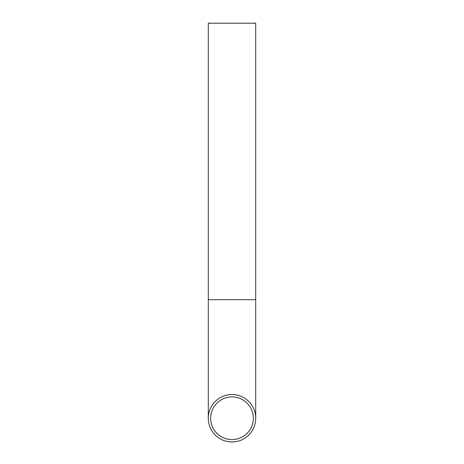 <?xml version="1.0" encoding="UTF-8"?>
<svg xmlns="http://www.w3.org/2000/svg" width="464" height="464" viewBox="0 0 464 464"><rect width="100%" height="100%" fill="white"/><g stroke="black" fill="none" stroke-linecap="round" stroke-linejoin="round"><path stroke-width="0.7" d="M232 439.588A21.344 21.344 0 0 1 213.515 407.578A21.344 21.344 0 0 1 250.485 407.578A21.344 21.344 0 0 1 232 439.588M232 394.533A23.71 23.71 0 0 0 211.462 430.105A23.71 23.71 0 0 0 252.538 430.105A23.71 23.71 0 0 0 232 394.533M208.29 299.686L255.71 299.686L255.71 23.2L208.29 23.2L208.29 418.25M255.71 299.686L255.71 418.25"/></g></svg>
